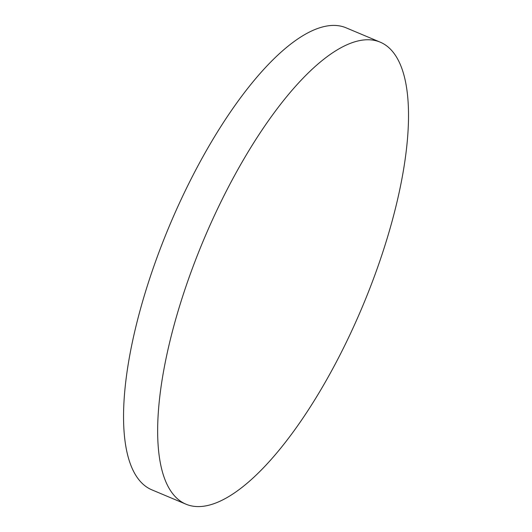 <?xml version="1.0" encoding="UTF-8"?>
<svg xmlns="http://www.w3.org/2000/svg" width="532" height="532" viewBox="0 0 532 532"><rect width="100%" height="100%" fill="white"/><g stroke="black" fill="none" stroke-linecap="round" stroke-linejoin="round"><path stroke-width="0.8" d="M358.096 40.937A250.599 86.118 -67.2 0 1 380.187 42.148A250.599 86.118 -67.2 0 1 373.723 278.136A250.599 86.118 -67.2 0 1 208.078 505.4A250.599 86.118 -67.2 0 1 185.987 504.19A250.599 86.118 -67.2 0 1 192.451 268.201A250.599 86.118 -67.2 0 1 358.096 40.937M185.987 504.19L151.879 489.852A250.599 86.118 -67.2 0 1 148.455 282.346A250.599 86.118 -67.2 0 1 323.988 26.6A250.599 86.118 -67.2 0 1 346.079 27.81L380.187 42.148"/></g></svg>
